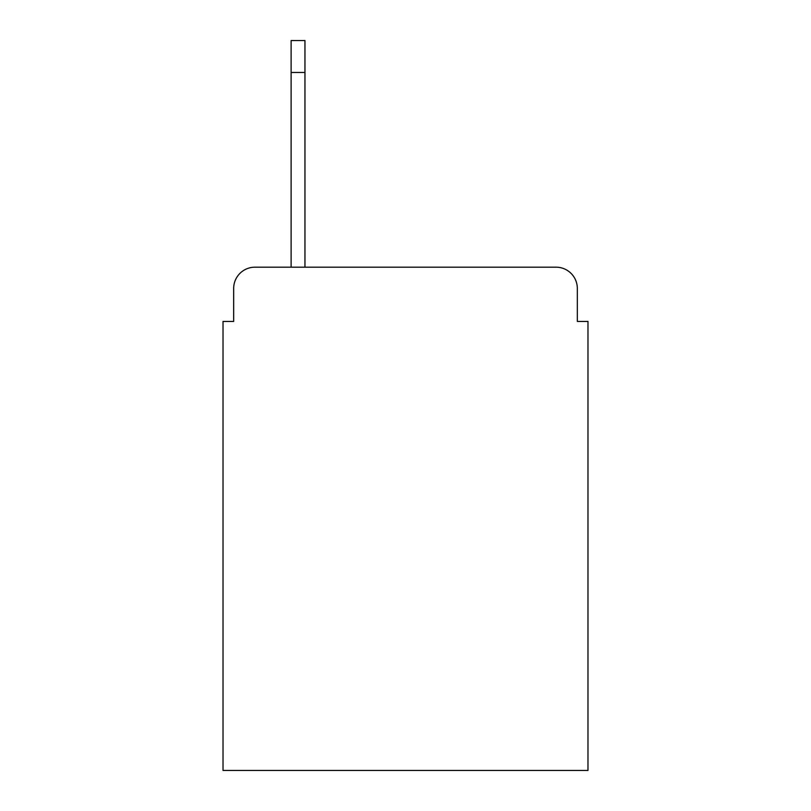 <?xml version="1.0" encoding="UTF-8"?>
<svg xmlns="http://www.w3.org/2000/svg" width="811" height="811" viewBox="0 0 811 811"><rect width="100%" height="100%" fill="white"/><g stroke="black" fill="none" stroke-linecap="round" stroke-linejoin="round"><path stroke-width="1.22" d="M233.669 288.463L233.669 321.44L233.669 288.463A21.279 21.279 0 0 1 254.948 267.184L291.119 267.184L291.119 40.55L304.956 40.55L304.956 267.184L556.052 267.184L254.948 267.184M577.331 321.44L577.331 288.463L577.331 321.44L587.975 321.44L587.975 770.45L223.025 770.45L223.025 321.44L233.669 321.44M577.331 288.463A21.279 21.279 0 0 0 556.052 267.184M304.956 72.473L291.119 72.473"/></g></svg>
